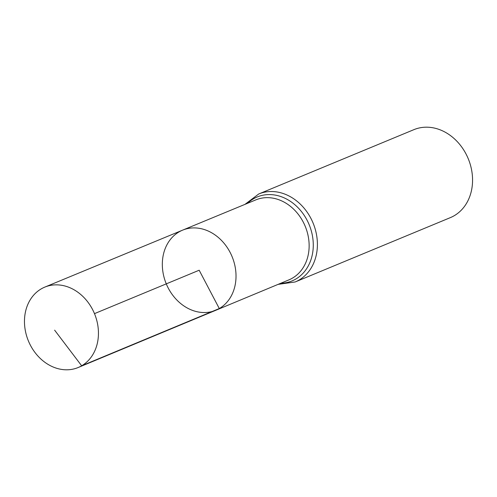 <?xml version="1.0" encoding="UTF-8"?>
<svg xmlns="http://www.w3.org/2000/svg" width="497" height="497" viewBox="0 0 497 497"><rect width="100%" height="100%" fill="white"/><g stroke="black" fill="none" stroke-linecap="round" stroke-linejoin="round"><path stroke-width="0.75" d="M182.592 230.154L255.818 199.887A43.282 35.542 -112.5 0 1 304.245 224.11A43.282 35.542 -112.5 0 1 292.447 278.127A43.282 35.542 -112.5 0 1 288.974 279.848L215.81 310.277A43.369 35.61 -112.5 0 0 219.295 308.55A43.369 35.61 -112.5 0 0 231.117 254.427A43.369 35.61 -112.5 0 0 182.592 230.154A43.369 35.61 -112.5 0 0 166.278 283.868A43.369 35.61 -112.5 0 0 215.81 310.277A43.369 35.61 -112.5 0 0 219.295 308.55A43.369 35.61 -112.5 0 0 231.117 254.427A43.369 35.61 -112.5 0 0 182.592 230.154L44.817 287.104A43.531 35.747 -112.5 0 0 41.263 288.863A43.531 35.747 -112.5 0 0 29.41 343.228A43.531 35.747 -112.5 0 0 78.159 367.525A43.531 35.747 -112.5 0 0 81.657 365.792A43.531 35.747 -112.5 0 0 93.523 311.464A43.531 35.747 -112.5 0 0 44.817 287.104M278.103 284.371L295.187 281.961L450.344 217.63A47.613 39.095 -112.5 0 0 454.196 215.723A47.613 39.095 -112.5 0 0 467.168 156.282A47.613 39.095 -112.5 0 0 413.871 129.667L258.713 193.998L244.94 204.385M94.48 313.638L199.173 270.225L219.295 308.55L81.657 365.792L54.627 330.163M295.187 281.961A47.613 39.095 -112.5 0 0 299.039 280.053A47.613 39.095 -112.5 0 0 312.01 220.612A47.613 39.095 -112.5 0 0 258.713 193.998M280.749 283.271A45.451 37.318 -112.5 0 0 295.746 279.09A45.451 37.318 -112.5 0 0 304.76 216.214A45.451 37.318 -112.5 0 0 247.587 203.285M215.81 310.277L78.159 367.525"/></g></svg>
